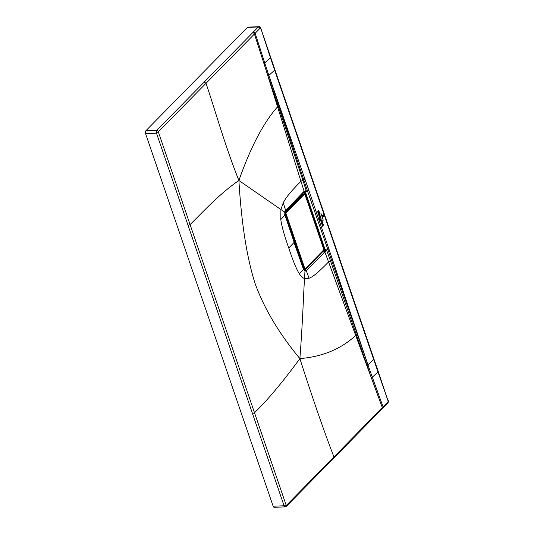 <?xml version="1.0" encoding="UTF-8"?>
<svg xmlns="http://www.w3.org/2000/svg" width="534" height="534" viewBox="0 0 534 534"><rect width="100%" height="100%" fill="white"/><g stroke="black" fill="none" stroke-linecap="round" stroke-linejoin="round"><path stroke-width="0.8" d="M304.787 268.428L286.03 213.64L286.144 212.799L304.453 194.162L304.934 194.403L323.691 249.191L323.577 250.032L305.274 268.669L303.492 268.662M284.876 213.82L285.637 213.8L285.803 212.545L286.144 212.799M286.03 213.64L285.637 213.8L304.393 268.589L305.234 268.889L323.544 250.252L322.79 251.494A1.448 1.055 44.5 0 1 322.382 251.434M284.909 212.565L285.803 212.545L304.367 193.789L303.078 193.996M303.873 194.256L303.172 193.902L304.834 194.263M321.428 214.254L323.07 219.053L321.428 214.254M323.257 220.182L320.934 213.406L323.257 220.182M322.963 217.879L321.982 215.028L322.963 217.879M323.183 214.968L323.571 215.956L323.237 215.122L322.429 215.656L323.417 214.868M323.571 216.09L323.43 214.715L323.624 216.237L322.81 216.777L323.571 216.09M319.365 219.32L319.479 219.828L319.753 219.441L319.365 219.32M319.826 220.348L319.799 220.001L319.826 220.348M319.859 220.408L319.799 220.001M318.798 218.112L319.072 217.718L318.738 218.059M318.972 218.827L319.392 218.359L319.025 218.873M317.516 211.284L319.699 217.812L317.516 211.284M319.986 218.486L322.576 226.216L319.986 218.486M320.246 217.245L320.393 216.524L319.793 217.064L320.246 217.245L319.793 217.064M320.173 217.024L319.833 217.031M320.353 216.41L319.759 216.951L320.353 216.41L320.08 216.157M321.555 221.97L322.249 221.497L322.256 220.696L321.395 221.683L321.715 222.057M321.788 221.116L321.428 221.65M321.388 221.543L322.069 220.168L321.161 220.989L321.388 221.543M322.309 223.252L322.449 222.531L321.855 223.072L322.309 223.252L321.855 223.072M322.236 223.038L321.889 223.038M322.409 222.424L321.815 222.965L322.409 222.424L322.135 222.171M318.591 210.109L317.97 211.751L319.145 211.631L318.978 211.137L318.184 211.631L318.845 210.743L318.591 210.109M319.512 212.659L318.471 213.153L318.638 213.62L319.512 212.659M319.746 213.333L319.566 213.046L318.705 213.827L318.865 214.301L319.746 213.333M319.466 215.669L319.853 215.175L320.126 215.696L319.486 216.11L319.345 215.602M322.556 224.474L322.836 223.766L322.856 224.227C322.369 223.325 322.276 223.426 322.563 224.514L322.336 224.287M322.803 224.026L322.856 224.227C322.369 223.325 322.276 223.426 322.563 224.514L322.529 224.514M322.836 225.515L323.197 224.921L322.629 225.281L322.463 224.807L323.33 224.053L323.17 225.482L322.856 225.942L322.716 225.448M318.377 212.492L318.758 211.985L318.397 212.926L318.257 212.425M319.579 214.842L319.612 215.089C319.546 214.001 319.372 213.98 319.098 215.028C319.372 213.98 319.546 214.001 319.612 215.089M319.432 214.408L319.405 215.282M320.353 218.119L320.821 217.819L320.954 218.206L319.813 218.146L320.574 217.104L320.353 218.119M320.834 219.754L321.228 218.9L321.014 219.828L321.401 219.955L320.887 220.262L321.061 219.247M320.674 219.634L321.088 219.18M280.777 219.567L284.956 215.115L294.167 242.302L288.774 248.043C284.422 235.834 281.758 226.343 280.777 219.567L280.911 209.535L238.898 180.479C241.428 223.332 246.848 257.748 255.165 283.734C264.35 308.872 279.262 333.83 299.888 358.614C302.891 318.771 303.319 297.284 304.527 278.508L309.086 278.247C313.198 276.565 317.623 273.108 328.55 261.934L382.351 407.636A1.542 1.121 44.5 0 1 382.184 408.79L387.824 403.077L387.998 401.942L383.085 406.881L382.925 408.043M288.774 248.043C292.866 260.505 296.403 269.116 299.367 273.869C300.996 276.385 302.718 277.927 304.527 278.508L304.981 271.125L304.08 270.097L304.981 269.844L322.977 251.487L324.332 252.495L324.792 251.834L323.751 249.872M299.367 273.869L303.552 269.423L303.098 268.902M293.74 241.755L303.552 269.423L304.981 271.125L306.322 270.811L324.332 252.495M284.956 215.115L284.509 214.601L284.956 215.115L284.809 212.192L280.911 209.535L283.247 202.78L285.583 210.229L284.395 212.612M324.699 251.421L326.374 249.939L328.897 248.977L367.933 364.795L373.713 359.556L377.999 371.971L372.311 377.218L367.933 364.795L367.132 365.496L330.486 260.899L328.55 261.934L324.792 251.834L326.815 250.74L324.879 248.897L305.715 192.914L305.541 193.615L304.66 193.882M284.929 211.277L303.566 191.839L306.169 190.458L306.309 191.332L307.531 191.018L303.799 179.998L305.034 179.371L308.832 190.371L307.531 191.018L367.933 364.795M283.247 202.78C286.091 197.386 289.982 192.373 300.936 181.273L304.26 191.726L306.309 191.332L305.715 192.914L324.265 248.31L323.771 250.539M305.969 193.161L305.541 193.615L314.88 220.963L305.541 193.615L305.715 192.914L304.16 192.253L303.919 192.547L305.541 193.615M303.919 192.547L304.74 193.875L303.419 192.707L285.423 211.063L284.929 212.392L285.063 214.815L304.373 270.157M304.26 191.726L304.16 192.253M305.034 179.371L268.856 75.414L274.636 70.174A1.542 0.601 -18.9 0 0 274.883 69.667L373.96 359.048A1.542 0.601 -18.9 0 1 373.713 359.556L270.411 57.739L264.731 62.979L268.856 75.414L268.055 76.115L265.985 69.947L300.936 181.273L302.878 180.265L306.169 190.458M270.645 57.238L270.411 57.739L260.732 28.062L274.883 69.667M265.985 69.947L263.99 63.733L264.731 62.979L255.172 33.268L253.43 31.94L156.896 130.243A2.156 1.215 87.8 0 0 156.502 133.18L284.068 505.778L273.134 506.199L145.568 133.6L156.502 133.18L158.511 132.379L190.077 224.58L188.061 225.388M260.545 28.516L260.065 28.275L254.431 34.022L263.99 63.733M145.568 133.6A2.156 1.215 87.8 0 1 145.956 130.663L247.402 27.394L258.329 26.974L253.43 31.94M252.489 413.57L254.504 412.762L286.084 504.977L286.564 505.211L333.937 456.95C323.871 430.878 312.523 398.097 299.888 358.614C282.813 381.93 267.688 399.979 254.504 412.762L190.077 224.58C203.3 211.718 218.573 194.516 238.898 180.479C224.413 144.093 215.062 109.73 206.011 83.304L204.275 81.996M158.511 132.379L158.625 131.538L156.896 130.243L145.956 130.663M238.898 180.479C250.673 147.057 263.529 122.546 277.486 106.94L278.321 106.379L268.055 76.115M268.856 75.414L303.799 179.998L302.878 180.265L278.321 106.379M304.62 193.855L303.512 192.627M323.324 248.136L324.265 248.31L314.88 220.969L315.38 220.889L324.879 248.897L324.265 248.31L324.879 248.897L324.245 250.913M323.297 250.499L304.34 270.124M332.649 260.025L330.486 260.899L326.815 250.74M367.132 365.496L369.321 371.764M377.999 371.971L388.111 401.101L378.232 371.477L377.999 371.971M388.111 401.101L387.998 401.942M273.134 506.199A2.156 1.215 87.8 0 0 274.249 507.3L285.189 506.879A2.156 1.215 -92.2 0 1 284.068 505.778L286.084 504.977M260.732 28.062C259.918 26.907 259.304 26.453 258.897 26.7L247.963 27.121A2.156 1.215 87.8 0 0 247.402 27.394M371.577 377.972L372.311 377.218L383.085 406.881L333.937 456.95L333.77 458.092L286.358 506.372M299.888 358.614C322.456 356.725 341.066 349.002 355.717 335.445L356.538 334.838M309.086 278.247L306.322 270.811L304.76 269.85A1.448 1.055 -135.5 0 1 303.853 269.543M323.424 250.306L305.288 268.769M304.113 193.909L304.453 194.162M284.922 212.432L303.172 193.902L284.916 212.479M302.745 194.59L301.984 194.202L286.858 209.602M303.566 191.839L302.925 192.921M328.897 248.977L308.832 190.371M158.625 131.538L254.431 34.022A1.542 1.121 -135.5 0 0 252.689 32.694M286.564 505.211L286.391 506.339L285.189 506.879M258.89 26.7L258.329 26.974L260.065 28.275M323.544 250.252L323.724 249.098L304.967 194.309L304.36 193.789M304.894 269.063L303.933 269.136M373.96 359.048L378.232 371.477M388.298 400.647C388.679 400.994 388.518 401.802 387.824 403.077M382.184 408.79L333.77 458.092"/></g></svg>
